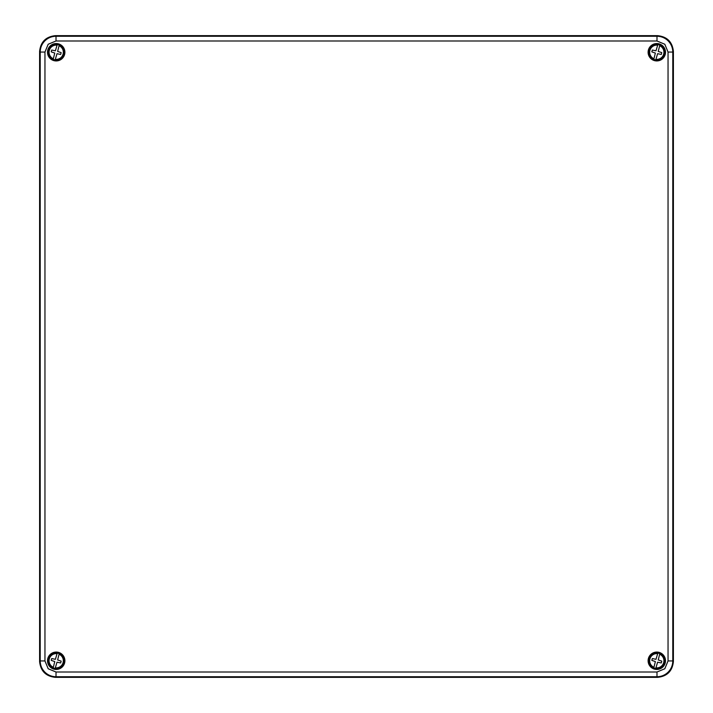 <?xml version="1.0" encoding="UTF-8"?>
<svg xmlns="http://www.w3.org/2000/svg" width="713" height="713" viewBox="0 0 713 713"><rect width="100%" height="100%" fill="white"/><g stroke="black" fill="none" stroke-linecap="round" stroke-linejoin="round"><path stroke-width="1.07" d="M656.985 40.998L656.985 36.256L657.6 35.65C667.127 36.657 672.395 41.924 673.402 51.452L672.787 52.058L672.787 660.942C672.724 665.274 671.174 668.999 668.161 672.109C665.051 675.131 661.325 676.673 656.985 676.744L56.015 676.744C51.675 676.673 47.949 675.131 44.839 672.109C41.826 668.999 40.276 665.274 40.213 660.942L40.213 52.058C40.276 47.726 41.826 44.001 44.839 40.891C47.949 37.869 51.675 36.327 56.015 36.256L656.985 36.256C661.325 36.327 665.051 37.869 668.161 40.891C671.174 44.001 672.724 47.726 672.787 52.058L668.045 52.058L664.81 44.242L656.985 40.998L56.015 40.998L48.19 44.242L44.955 52.058L44.955 660.942L48.19 668.758L56.015 672.002L656.985 672.002L664.81 668.758L668.045 660.942L668.045 52.058M656.807 60.935A8.69 8.69 0 0 1 648.108 52.245A8.69 8.69 0 0 1 656.807 43.555A8.69 8.69 0 0 1 665.496 52.245A8.69 8.69 0 0 1 656.807 60.935M56.193 60.935A8.69 8.69 0 0 0 64.892 52.245A8.69 8.69 0 0 0 56.193 43.555A8.69 8.69 0 0 0 47.504 52.245A8.69 8.69 0 0 0 56.193 60.935M656.807 652.065A8.69 8.69 0 0 0 648.108 660.755A8.69 8.69 0 0 0 656.807 669.445A8.69 8.69 0 0 0 665.496 660.755A8.69 8.69 0 0 0 656.807 652.065M56.193 652.065A8.69 8.69 0 0 1 64.892 660.755A8.69 8.69 0 0 1 56.193 669.445A8.69 8.69 0 0 1 47.504 660.755A8.69 8.69 0 0 1 56.193 652.065M56.193 652.457A8.298 8.298 0 0 1 64.491 660.755A8.298 8.298 0 0 1 56.193 669.052A8.298 8.298 0 0 1 47.896 660.755A8.298 8.298 0 0 1 56.193 652.457M656.807 669.052A8.298 8.298 0 0 0 665.104 660.755A8.298 8.298 0 0 0 656.807 652.457A8.298 8.298 0 0 0 648.509 660.755A8.298 8.298 0 0 0 656.807 669.052M656.807 60.543A8.298 8.298 0 0 1 648.509 52.245A8.298 8.298 0 0 1 656.807 43.948A8.298 8.298 0 0 1 665.104 52.245A8.298 8.298 0 0 1 656.807 60.543M56.193 43.948A8.298 8.298 0 0 0 47.896 52.245A8.298 8.298 0 0 0 56.193 60.543A8.298 8.298 0 0 0 64.491 52.245A8.298 8.298 0 0 0 56.193 43.948M56.015 672.002L56.015 676.744L55.4 677.35L657.6 677.35L656.985 676.744L656.985 672.002M55.4 677.35C45.873 676.343 40.605 671.076 39.598 661.548L40.213 660.942L44.955 660.942M44.955 52.058L40.213 52.058L39.598 51.452L39.598 661.548M39.598 51.452C40.605 41.924 45.873 36.657 55.4 35.65L56.015 36.256L56.015 40.998M657.6 35.65L55.4 35.65M668.045 660.942L672.787 660.942L673.402 661.548L673.402 51.452M673.402 661.548C672.395 671.076 667.127 676.343 657.6 677.35M55.159 59.901A7.727 7.727 0 0 1 53.181 59.357L54.767 53.065L51.22 51.862L51.719 50.035L55.382 50.81L57.076 45.169A7.13 7.13 0 0 0 53.341 58.778L53.217 59.241A7.602 7.602 0 0 1 57.2 44.705L57.236 44.589A7.727 7.727 0 0 1 59.215 45.133L57.628 51.434L61.175 52.628L60.667 54.455L57.013 53.68L55.32 59.322A7.13 7.13 0 0 0 59.054 45.712L59.179 45.249A7.602 7.602 0 0 1 55.195 59.785L55.159 59.901M54.108 59.865A7.905 7.905 0 0 0 63.822 54.34A7.905 7.905 0 0 0 58.288 44.625A7.905 7.905 0 0 0 48.573 50.151A7.905 7.905 0 0 0 54.108 59.865M55.159 668.411A7.727 7.727 0 0 1 53.181 667.867L54.767 661.566L51.22 660.372L51.719 658.545L55.382 659.32L57.076 653.678A7.13 7.13 0 0 0 53.341 667.288L53.217 667.751A7.602 7.602 0 0 1 57.2 653.215L57.236 653.099A7.727 7.727 0 0 1 59.215 653.643L57.628 659.935L61.175 661.138L60.667 662.965L57.013 662.19L55.32 667.831A7.13 7.13 0 0 0 59.054 654.222L59.179 653.759A7.602 7.602 0 0 1 55.195 668.295L55.159 668.411M54.108 668.375A7.905 7.905 0 0 0 63.822 662.849A7.905 7.905 0 0 0 58.288 653.135A7.905 7.905 0 0 0 48.573 658.66A7.905 7.905 0 0 0 54.108 668.375M655.764 59.901A7.727 7.727 0 0 1 653.785 59.357L655.372 53.065L651.825 51.862L652.333 50.035L655.987 50.81L657.68 45.169A7.13 7.13 0 0 0 653.946 58.778L653.821 59.241A7.602 7.602 0 0 1 657.805 44.705L657.841 44.589A7.727 7.727 0 0 1 659.819 45.133L658.233 51.434L661.78 52.628L661.281 54.455L657.618 53.68L655.924 59.322A7.13 7.13 0 0 0 659.659 45.712L659.783 45.249A7.602 7.602 0 0 1 655.8 59.785L655.764 59.901M654.712 59.865A7.905 7.905 0 0 0 664.427 54.34A7.905 7.905 0 0 0 658.892 44.625A7.905 7.905 0 0 0 649.178 50.151A7.905 7.905 0 0 0 654.712 59.865M655.764 668.411A7.727 7.727 0 0 1 653.785 667.867L655.372 661.566L651.825 660.372L652.333 658.545L655.987 659.32L657.68 653.678A7.13 7.13 0 0 0 653.946 667.288L653.821 667.751A7.602 7.602 0 0 1 657.805 653.215L657.841 653.099A7.727 7.727 0 0 1 659.819 653.643L658.233 659.935L661.78 661.138L661.281 662.965L657.618 662.19L655.924 667.831A7.13 7.13 0 0 0 659.659 654.222L659.783 653.759A7.602 7.602 0 0 1 655.8 668.295L655.764 668.411M654.712 668.375A7.905 7.905 0 0 0 664.427 662.849A7.905 7.905 0 0 0 658.892 653.135A7.905 7.905 0 0 0 649.178 658.66A7.905 7.905 0 0 0 654.712 668.375"/></g></svg>
